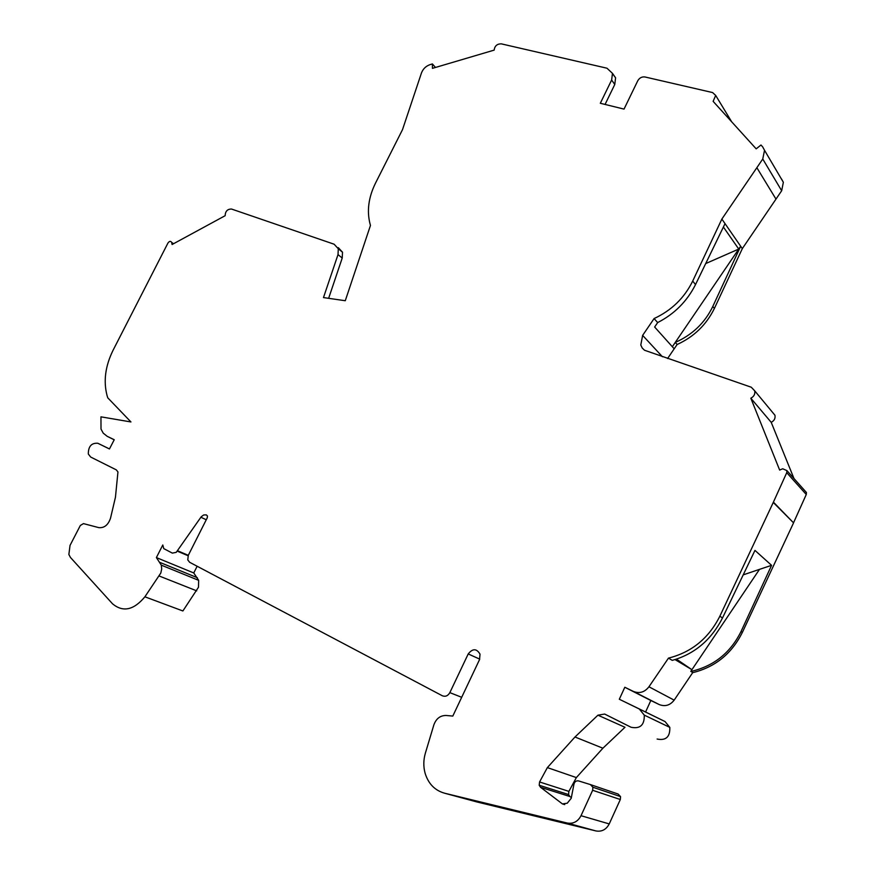 <?xml version="1.0" encoding="UTF-8"?>
<svg xmlns="http://www.w3.org/2000/svg" width="875" height="875" viewBox="0 0 875 875"><rect width="100%" height="100%" fill="white"/><g stroke="black" fill="none" stroke-linecap="round" stroke-linejoin="round"><path stroke-width="1.31" d="M665.044 721.558L619.314 699.245L624.816 687.258L650.825 700.503L645.586 712.009L665.044 721.558L669.802 727.377C670.163 736.914 665.93 740.797 657.114 739.036M639.373 709.089L644.262 715.116C644.58 725.025 640.183 729.072 631.072 727.267L604.647 714.055L597.931 715.181L574.984 737.002L602.897 748.213L624.98 727.278L597.931 715.181M714.372 308.459C706.377 324.778 693.973 336.798 677.141 344.498L675.292 342.409C692.355 334.852 704.856 322.875 712.797 306.469L740.666 246.247L742.317 248.62L714.372 308.459L712.797 306.469M742.317 248.62L781.67 190.739L783.355 182.295L781.506 178.927M677.141 344.498L674.188 348.808L672.328 346.73L740.666 246.247L725.036 223.639L695.516 284.594C687.039 301.339 674.428 313.994 657.683 322.569L654.642 327.02L672.328 346.73M667.581 358.531L674.188 348.808M793.975 478.527L771.225 422.352C774.266 420.733 775.512 418.359 774.944 415.231L772.264 412.005M624.816 687.258L633.369 691.414C639.461 693.798 644.656 692.256 648.944 686.787L668.478 658.12C691.622 652.269 708.75 638.28 719.884 616.153L773.413 502.13L793.527 522.823L806.269 494.484L806.433 492.505L804.792 490.667M793.527 522.823L773.303 502.48M675.041 659.597L691.928 669.692L690.802 671.366L692.902 672.613C715.236 667.078 731.719 653.68 742.361 632.428L793.417 523.163M650.825 700.503L659.137 704.528C665.044 706.847 670.053 705.381 674.166 700.142L692.759 672.536M581.022 815.708L609.23 823.922C606.222 829.598 601.781 831.939 595.93 830.944L476.842 801.938L444.555 793.198L567.23 823.036C573.267 824.053 577.872 821.614 581.022 815.708L592.648 790.278L592.889 787.237L590.406 784.58L578.637 780.938C576.286 780.522 574.722 781.572 573.967 784.087L571.211 798.306L567.262 803.206L562.428 803.917L540.542 787.281L539.197 785.258L539.569 781.966L568.892 791.383L576.352 777.58L602.897 748.213M568.892 791.383L568.553 794.544L569.866 796.502L540.542 787.281M571.342 797.606L569.866 796.502M609.23 823.922L620.32 799.509L620.539 796.6L618.122 794.03L590.592 784.645M476.842 801.938L475.661 801.62M114.198 439.808L107.155 436.297L114.231 439.731L109.452 448.963L97.836 443.264C91.459 442.805 88.287 446.403 88.32 454.038L90.683 457.045L116.309 469.864L117.95 471.953L115.445 497.252L110.534 518.131C108.216 524.989 104.289 528.15 98.766 527.625L83.464 523.611L80.336 525.47L70.033 545.409L68.862 554.509L70.47 557.473L112.536 603.816C122.992 612.5 133.777 610.159 144.889 596.805L182.886 610.969L198.494 587.212L198.658 580.344L193.758 572.961L197.138 566.245M173.469 243.764L171.686 242.517L172.091 244.519L225.148 215.698C225.334 211.214 227.467 209.005 231.547 209.048L334.119 244.213L338.297 248.741L338.013 254.603L323.477 297.577L345.275 300.727L370.475 225.4L370.125 224.23C366.702 211.116 368.484 197.455 375.441 183.258L402.511 129.642L421.455 72.986C423.052 68.862 425.928 66.062 430.117 64.619L432.392 63.941L432.458 68.348L494.167 50.116C494.703 45.938 497.077 43.848 501.277 43.848L606.955 68.206L612.467 73.347L611.636 80.03L600.316 103.272L624.028 109.102L637.777 80.741C639.494 77.853 641.889 76.595 644.952 76.967L712.589 92.564L715.684 95.419L731.697 121.844M775.983 199.106L756.853 167.694L721.864 219.067L692.716 281.039C684.381 297.959 671.508 310.472 654.095 318.555L657.661 322.58M107.155 436.297L103.206 433.125L101.008 429.067L100.953 416.839L130.955 421.958L107.778 397.841L107.089 395.653C103.294 381.238 105.284 366.1 113.072 350.252L167.989 242.966C169.455 241.073 170.669 240.866 171.642 242.375L173.556 243.72M144.889 596.805L160.803 573.037L161.7 569.002L161.317 565.163L156.384 557.583L162.794 544.972L163.767 548.614L172.331 553.109L176.236 552.344L201.195 516.808L203.656 514.97L206.314 514.883L207.463 516.009L207.255 517.792L188.311 555.297L187.764 559.869L189.602 562.264L442.302 695.756C445.408 696.959 447.923 695.92 449.848 692.639L468.212 653.942C472.675 648.331 476.613 648.397 480.025 654.161L479.522 659.63L452.802 716.078L446.173 715.477C440.3 715.433 436.209 718.55 433.88 724.817L425.392 753.091C423.391 759.916 423.303 766.664 425.13 773.314C428.411 783.825 434.897 790.453 444.555 793.198M539.569 781.966L547.367 767.605L574.984 737.002M773.413 502.13L786.745 472.675L786.931 470.619L782.688 468.77L779.658 470.072L750.837 398.223C753.988 396.517 755.278 394.056 754.709 390.83L751.286 387.231L644.503 350.241L642.184 347.966L640.795 345.002L642.633 335.387L654.095 318.555M756.853 167.694L762.759 159.009L764.531 150.292L762.65 146.847L760.977 145.009L756.186 148.848L713.136 101.358L715.684 95.419M705.698 263.572L738.752 249.058L723.395 227.03M676.473 659.148L691.928 669.692L759.5 569.362L771.575 565.337L754.961 550.397L722.477 618.023C711.211 639.986 694.477 654.095 672.262 660.362L668.478 658.12M690.944 671.453C713.781 666.159 730.472 652.837 741.048 631.477L771.575 565.337L754.961 550.397M576.352 777.58L547.367 767.605M619.314 699.245L645.586 712.009M605.062 104.442L614.775 84.47L615.595 77.809L612.555 73.697M721.864 219.067L725.036 223.639M435.488 67.452L432.392 63.941M328.639 298.32L342.223 258.037L342.508 252.208L338.33 247.68M771.225 422.352L750.837 398.223M177.417 551.195L188.103 555.745M156.384 557.583L193.758 572.961M759.5 569.362L743.203 574.875M692.716 281.039L695.516 284.594M197.345 577.719L160.005 562.461M196.722 590.866L159.228 576.012M177.702 550.812L188.289 555.319M449.848 692.639L461.694 697.298M562.428 803.917L564.714 804.606M620.32 799.509L592.648 790.278M742.361 632.428L741.048 631.477M97.836 443.264L109.462 448.941M781.67 190.739L762.759 159.009M642.644 335.387L662.441 356.77M595.93 830.944L567.23 823.036M206.259 519.75L200.889 517.245M614.775 84.47L611.636 80.03M648.944 686.787L674.166 700.142M806.269 494.484L786.745 472.675M479.73 659.137L468.212 653.942M633.369 691.414L659.137 704.528M338.013 254.603L342.223 258.037M719.884 616.153L722.477 618.023M644.262 715.116L669.802 727.377M161.317 565.163L198.658 580.344M539.197 785.258L568.553 794.544M592.889 787.237L620.539 796.6M764.531 150.292L783.355 182.295M612.467 73.347L615.595 77.809M754.709 390.83L774.944 415.231M338.297 248.741L342.508 252.208M786.931 470.619L806.433 492.505"/></g></svg>
